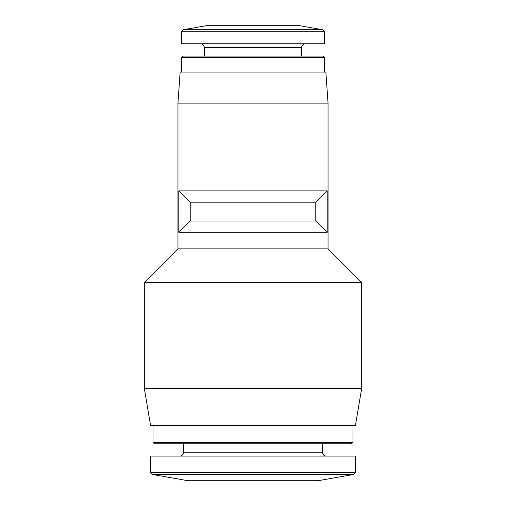 <?xml version="1.0" encoding="UTF-8"?>
<svg xmlns="http://www.w3.org/2000/svg" width="506" height="506" viewBox="0 0 506 506"><rect width="100%" height="100%" fill="white"/><g stroke="black" fill="none" stroke-linecap="round" stroke-linejoin="round"><path stroke-width="0.76" d="M178.814 190.901L178.814 232.298L190.218 221.046L190.218 202.153L178.814 190.901L327.186 190.901L315.782 202.153L315.782 221.046L327.186 232.298L327.186 190.901M190.218 221.046L315.782 221.046M190.218 202.153L315.782 202.153M178.814 232.298L327.186 232.298M150.535 472.395L152.243 474.432L187.796 480.7L318.204 480.7L353.757 474.432L355.465 472.395L355.465 456.083L150.535 456.083L150.535 472.395L355.465 472.395M208.497 25.3L297.503 25.3L322.701 29.746L183.298 29.746L208.497 25.3M181.584 31.783L324.416 31.783L324.416 43.763L181.584 43.763L181.584 31.783L183.298 29.746M200.471 43.763C202.83 43.99 204.127 45.287 204.354 47.646L301.646 47.646C301.854 45.306 303.145 44.016 305.529 43.763M204.354 56.071L204.354 47.646M183.052 56.071L322.948 56.071L324.416 57.532L181.584 57.532L183.052 56.071M181.584 72.073L181.584 57.532M180.136 72.073L325.864 72.073L328.04 103.123L177.96 103.123L180.136 72.073M177.96 103.123L177.96 248.857L328.04 248.857L328.04 103.123M177.96 248.857L144.324 282.5L361.676 282.5L328.04 248.857M361.676 388.387L355.465 425.312L150.535 425.312L144.324 388.387L361.676 388.387L361.676 282.5M144.324 388.387L144.324 282.5M352.979 442.314L351.518 443.775L154.482 443.775L153.021 442.314L352.979 442.314L352.979 425.312M153.021 442.314L153.021 425.312M179.775 456.083C182.128 455.855 183.425 454.559 183.653 452.2L183.653 443.775M152.243 474.432L353.757 474.432M183.653 452.2L322.347 452.2L322.347 443.775M324.416 31.783L322.701 29.746M301.646 56.071L301.646 47.646M324.416 72.073L324.416 57.532M322.347 452.2C322.575 454.559 323.872 455.855 326.225 456.083"/></g></svg>

